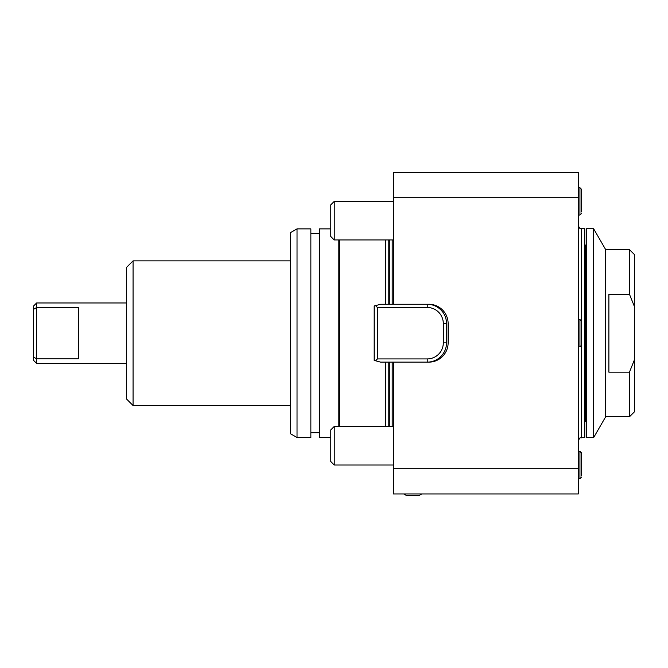 <?xml version="1.0" encoding="UTF-8"?>
<svg xmlns="http://www.w3.org/2000/svg" width="668" height="668" viewBox="0 0 668 668"><rect width="100%" height="100%" fill="white"/><g stroke="black" fill="none" stroke-linecap="round" stroke-linejoin="round"><path stroke-width="1" d="M629.456 416.782L634.6 411.638L634.6 359.384L629.456 372.176L629.456 416.782L605.667 416.782L605.667 249.607L593.601 228.706L586.379 228.706L586.379 437.682L593.601 437.682L593.601 228.706M634.6 307.004L634.6 254.75L629.456 249.607L629.456 294.221L634.6 307.004L634.6 359.384M629.456 372.176L608.882 372.176L608.882 294.221L629.456 294.221M339.419 239.962L339.419 426.434M385.436 304.266L385.436 239.962M385.436 426.434L385.436 362.131M581.552 228.706L584.767 228.706L584.767 437.682L581.552 437.682L581.552 228.706C580.434 227.755 580.409 230.527 578.338 225.492M578.338 197.711L578.338 172.444L393.477 172.444L393.477 197.711L578.338 197.711L578.338 468.685L393.477 468.685L393.477 493.944L578.338 493.944L578.338 468.685M581.552 343.753L581.552 321.141L581.552 343.753M581.552 211.931L581.552 189.328L581.552 211.931M581.552 475.566L581.552 452.954L581.552 475.566M393.477 468.685L393.477 362.131L380.618 362.131L374.189 360.411L374.189 305.986L375.55 305.618L377.403 307.48L427.236 307.48A16.074 16.074 0 0 1 443.31 323.554L443.31 342.843A16.074 16.074 0 0 1 427.236 358.916L377.403 358.916L375.55 360.77M375.55 305.618L380.618 304.266L393.477 304.266L393.477 197.711M393.477 465.011L334.234 465.011L334.234 426.434L393.477 426.434M334.234 426.434L330.785 429.883L330.785 461.555L334.234 465.011M393.477 239.962L334.234 239.962L334.234 201.385L393.477 201.385M334.234 201.385L330.785 204.834L330.785 236.514L334.234 239.962M377.403 358.916L377.403 307.48M427.236 358.916L427.236 362.131A19.288 19.288 0 0 0 446.525 342.843L446.525 323.554A19.288 19.288 0 0 0 427.236 304.266L427.236 307.48M393.477 304.266L428.839 304.266A19.288 19.288 0 0 1 448.128 323.554L448.128 342.843A19.288 19.288 0 0 1 428.839 362.131L393.477 362.131M403.756 493.944L406.536 495.556L418.995 495.556L421.784 493.944M338.826 239.962L338.826 426.434M330.785 228.874L319.529 228.874L319.529 437.523L330.785 437.523M36.615 302.971L33.4 306.195L33.4 309.409L36.615 307.556L78.407 307.556L78.407 358.841L36.615 358.841L36.615 302.971L126.636 302.971M36.615 363.417L36.615 358.841L33.4 356.988L33.4 360.202L36.615 363.417L126.636 363.417M33.4 309.409L33.4 356.988M126.636 267.292L126.636 399.105L133.066 405.534L133.066 260.862L126.636 267.292M290.597 405.534L133.066 405.534M297.026 228.874L290.597 232.581L290.597 433.808L297.026 437.523L297.026 228.874L310.854 228.874L310.854 437.523L297.026 437.523M584.767 245.106L585.736 245.106L585.736 421.283L586.379 421.925M578.338 319.529L579.949 319.529L579.949 346.859L578.338 346.859M578.338 187.716L579.949 187.716L579.949 215.046L578.338 215.046M578.338 451.343L579.949 451.343L579.949 478.672L578.338 478.672M446.525 342.843L443.31 342.843M446.525 323.554L443.31 323.554M388.793 426.434L388.793 362.131M388.793 304.266L388.793 239.962M389.294 426.434L389.294 362.131M389.294 304.266L389.294 239.962M392.191 426.434L392.191 362.131M392.191 304.266L392.191 239.962M629.456 249.607L605.667 249.607M605.667 416.782L593.601 437.682M585.736 245.106L586.379 244.463M584.767 421.283L585.736 421.283M581.552 437.682C580.434 438.642 580.409 435.862 578.338 440.897M579.949 346.859L581.552 345.256M579.949 319.529L581.552 321.141M579.949 215.046L581.552 213.434M579.949 187.716L581.552 189.328M579.949 478.672L581.552 477.069M579.949 451.343L581.552 452.954M310.854 432.697L319.529 432.697M310.854 233.691L319.529 233.691M290.597 260.862L133.066 260.862"/></g></svg>
